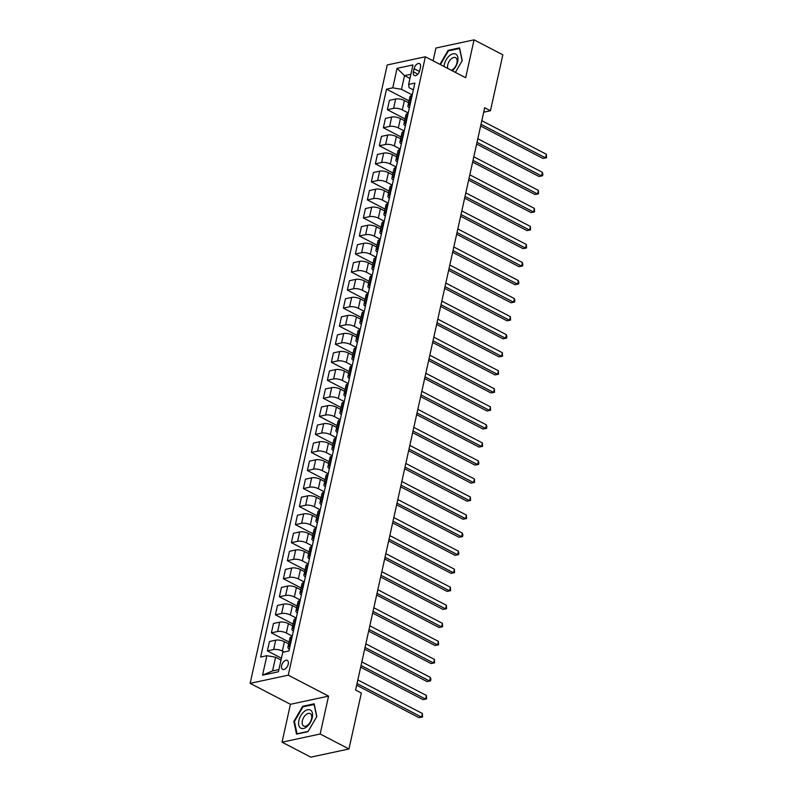 <?xml version="1.0" encoding="UTF-8"?>
<svg xmlns="http://www.w3.org/2000/svg" width="797" height="797" viewBox="0 0 797 797"><rect width="100%" height="100%" fill="white"/><g stroke="black" fill="none" stroke-linecap="round" stroke-linejoin="round"><path stroke-width="1.2" d="M288.245 664.18A5.051 2.869 -62.5 0 0 287.279 660.404A5.051 2.869 -62.5 0 0 281.65 665.595A5.051 2.869 -62.5 0 0 282.616 669.36A5.051 2.869 -62.5 0 0 288.245 664.18M282.038 742.186L320.165 734.007L328.563 696.12L290.437 704.299L282.038 742.186L310.83 757.15L348.956 748.971L361.35 693.051L355.592 690.063L484.686 107.744L490.444 110.743L502.847 54.814L474.056 39.85L435.929 48.029L433.1 60.801M290.437 704.299L250.138 683.348L387.232 64.956L425.359 56.776L288.265 675.169L250.138 683.348M414.081 68.681L413.374 71.86A4.892 2.78 -62.5 0 0 414.31 75.506A4.892 2.78 -62.5 0 0 419.77 70.485L420.467 67.307A4.892 2.78 -62.5 0 0 419.531 63.65A4.892 2.78 -62.5 0 0 414.081 68.681L419.471 71.481M410.883 74.26L404.527 75.625L401.489 89.334L392.762 87.819L386.525 89.154L260.629 657.037L266.865 655.702L275.593 657.216L272.554 670.925L278.91 669.56M392.762 87.819L397.085 68.343L412.946 64.936L408.632 84.422L409.11 87.7L413.354 89.902M266.865 655.702L262.542 675.189L278.412 671.781L282.736 652.305L288.962 650.96L414.858 83.087L408.632 84.422M320.165 734.007L348.956 748.971M328.563 696.12L288.265 675.169M425.359 56.776L465.657 77.737L474.056 39.85M483.709 112.188L490.444 110.743M409.957 78.445L404.527 75.625L397.085 68.343M412.238 94.923L401.489 89.334M408.642 102.713L404.408 100.512A6.316 2.212 -167.5 0 0 395.681 98.997L389.444 100.332L387.362 109.717L405.045 118.912M408.243 112.965L402.326 109.886A6.316 2.212 -167.5 0 0 393.598 108.372L387.362 109.717M404.637 120.745L400.403 118.544A6.316 2.212 -167.5 0 0 391.676 117.039L385.449 118.374L383.367 127.749L401.05 136.945M404.238 130.997L398.331 127.928A6.316 2.212 -167.5 0 0 389.603 126.414L383.367 127.749M400.642 138.788L396.408 136.586A6.316 2.212 -167.5 0 0 387.681 135.072L381.444 136.407L379.362 145.791L397.045 154.987M400.243 149.039L394.326 145.971A6.316 2.212 -167.5 0 0 385.599 144.456L379.362 145.791M396.647 156.83L392.403 154.628A6.316 2.212 -167.5 0 0 383.676 153.114L377.449 154.449L375.367 163.833L393.051 173.029M396.239 167.081L390.331 164.003A6.316 2.212 -167.5 0 0 381.604 162.498L375.367 163.833M392.642 174.862L388.408 172.66A6.316 2.212 -167.5 0 0 379.681 171.156L373.444 172.491L371.372 181.875L389.056 191.061M392.244 185.123L386.326 182.045A6.316 2.212 -167.5 0 0 377.599 180.53L371.372 181.875M388.647 192.904L384.413 190.702A6.316 2.212 -167.5 0 0 375.686 189.198L369.449 190.533L367.367 199.908L385.051 209.103M388.239 203.155L382.331 200.087A6.316 2.212 -167.5 0 0 373.604 198.573L367.367 199.908M384.642 210.946L380.408 208.744A6.316 2.212 -167.5 0 0 371.681 207.23L365.444 208.565L363.372 217.95L381.056 227.145M384.244 221.197L378.326 218.119A6.316 2.212 -167.5 0 0 369.599 216.615L363.372 217.95M380.647 228.988L376.413 226.786A6.316 2.212 -167.5 0 0 367.686 225.272L361.449 226.607L359.367 235.992L377.051 245.187M380.249 239.239L374.331 236.161A6.316 2.212 -167.5 0 0 365.604 234.657L359.367 235.992M376.642 247.02L372.408 244.818A6.316 2.212 -167.5 0 0 363.681 243.314L357.454 244.649L355.372 254.024L373.056 263.219M376.244 257.282L370.336 254.203A6.316 2.212 -167.5 0 0 361.609 252.689L355.372 254.024M372.647 265.062L368.413 262.861A6.316 2.212 -167.5 0 0 359.686 261.346L353.45 262.691L351.367 272.066L369.051 281.261M372.249 275.314L366.331 272.245A6.316 2.212 -167.5 0 0 357.604 270.731L351.367 272.066M368.652 283.104L364.408 280.903A6.316 2.212 -167.5 0 0 355.681 279.388L349.455 280.723L347.372 290.108L365.056 299.303M368.244 293.356L362.336 290.277A6.316 2.212 -167.5 0 0 353.609 288.773L347.372 290.108M364.647 301.146L360.413 298.945A6.316 2.212 -167.5 0 0 351.686 297.43L345.45 298.765L343.377 308.15L361.061 317.345M364.249 311.398L358.331 308.319A6.316 2.212 -167.5 0 0 349.604 306.805L343.377 308.15M360.652 319.179L356.418 316.977A6.316 2.212 -167.5 0 0 347.691 315.473L341.455 316.808L339.373 326.182L357.056 335.378M360.244 329.44L354.336 326.362A6.316 2.212 -167.5 0 0 345.609 324.847L339.373 326.182M356.648 337.221L352.413 335.019A6.316 2.212 -167.5 0 0 343.686 333.505L337.45 334.85L335.378 344.224L353.061 353.42M356.249 347.472L350.331 344.404A6.316 2.212 -167.5 0 0 341.604 342.889L335.378 344.224M352.653 355.263L348.419 353.061A6.316 2.212 -167.5 0 0 339.691 351.547L333.455 352.882L331.373 362.266L349.056 371.462M352.254 365.514L346.336 362.436A6.316 2.212 -167.5 0 0 337.609 360.931L331.373 362.266M348.648 373.305L344.414 371.103A6.316 2.212 -167.5 0 0 335.686 369.589L329.46 370.924L327.378 380.308L345.061 389.504M348.249 383.556L342.341 380.478A6.316 2.212 -167.5 0 0 333.614 378.964L327.378 380.308M344.653 391.337L340.419 389.135A6.316 2.212 -167.5 0 0 331.691 387.631L325.455 388.966L323.373 398.341L341.056 407.536M344.254 401.588L338.336 398.52A6.316 2.212 -167.5 0 0 329.609 397.006L323.373 398.341M340.658 409.379L336.414 407.177A6.316 2.212 -167.5 0 0 327.687 405.663L321.46 406.998L319.378 416.383L337.061 425.578M340.249 419.63L334.341 416.562A6.316 2.212 -167.5 0 0 325.614 415.048L319.378 416.383M336.653 427.421L332.419 425.219A6.316 2.212 -167.5 0 0 323.692 423.705L317.455 425.04L315.383 434.425L333.066 443.62M336.254 437.673L330.337 434.594A6.316 2.212 -167.5 0 0 321.609 433.09L315.383 434.425M332.658 445.453L328.424 443.252A6.316 2.212 -167.5 0 0 319.697 441.747L313.46 443.082L311.378 452.467L329.061 461.652M332.249 455.715L326.342 452.636A6.316 2.212 -167.5 0 0 317.614 451.122L311.378 452.467M328.653 463.495L324.419 461.294A6.316 2.212 -167.5 0 0 315.692 459.789L309.455 461.124L307.383 470.499L325.066 479.694M328.254 473.747L322.337 470.678A6.316 2.212 -167.5 0 0 313.61 469.164L307.383 470.499M324.658 481.537L320.424 479.336A6.316 2.212 -167.5 0 0 311.697 477.821L305.46 479.156L303.378 488.541L321.061 497.736M324.259 491.789L318.342 488.71A6.316 2.212 -167.5 0 0 309.615 487.206L303.378 488.541M320.653 499.58L316.419 497.378A6.316 2.212 -167.5 0 0 307.692 495.864L301.465 497.198L299.383 506.583L317.067 515.779M320.255 509.831L314.347 506.753A6.316 2.212 -167.5 0 0 305.62 505.248L299.383 506.583M316.658 517.612L312.424 515.41A6.316 2.212 -167.5 0 0 303.697 513.906L297.46 515.241L295.378 524.615L313.062 533.811M316.26 527.873L310.342 524.795A6.316 2.212 -167.5 0 0 301.615 523.28L295.378 524.615M312.663 535.654L308.419 533.452A6.316 2.212 -167.5 0 0 299.692 531.938L293.465 533.283L291.383 542.657L309.067 551.853M312.255 545.905L306.347 542.837A6.316 2.212 -167.5 0 0 297.62 541.322L291.383 542.657M308.658 553.696L304.424 551.494A6.316 2.212 -167.5 0 0 295.697 549.98L289.46 551.315L287.388 560.699L305.072 569.895M308.26 563.947L302.342 560.869A6.316 2.212 -167.5 0 0 293.615 559.364L287.388 560.699M304.663 571.738L300.429 569.536A6.316 2.212 -167.5 0 0 291.702 568.022L285.465 569.357L283.383 578.742L301.067 587.937M304.255 581.989L298.347 578.911A6.316 2.212 -167.5 0 0 289.62 577.397L283.383 578.742M300.658 589.77L296.424 587.568A6.316 2.212 -167.5 0 0 287.697 586.064L281.461 587.399L279.388 596.774L297.072 605.969M300.26 600.031L294.342 596.953A6.316 2.212 -167.5 0 0 285.615 595.439L279.388 596.774M296.663 607.812L292.429 605.61A6.316 2.212 -167.5 0 0 283.702 604.096L277.466 605.441L275.383 614.816L293.067 624.011M296.265 618.064L290.347 614.995A6.316 2.212 -167.5 0 0 281.62 613.481L275.383 614.816M292.658 625.854L288.424 623.653A6.316 2.212 -167.5 0 0 279.697 622.138L273.471 623.473L271.388 632.858L289.072 642.053M292.26 636.106L286.352 633.027A6.316 2.212 -167.5 0 0 277.625 631.523L271.388 632.858M288.663 643.896L284.429 641.685A6.316 2.212 -167.5 0 0 275.702 640.18L269.466 641.515L267.384 650.9L281.431 658.192M284.14 651.996L282.347 651.069A6.316 2.212 -167.5 0 0 273.62 649.555L267.384 650.9M281.022 660.036L275.593 657.216M412.119 95.471L411.551 95.59A6.316 2.212 -167.5 0 0 409.987 96.626L407.915 106.001A6.316 2.212 -167.5 0 0 409.359 107.914M386.525 89.154L409.05 100.87M410.037 104.855L409.469 104.975A6.316 2.212 -167.5 0 0 407.915 106.001M408.114 113.513L407.546 113.632A6.316 2.212 -167.5 0 0 405.992 114.658L403.91 124.043A6.316 2.212 -167.5 0 0 405.354 125.956M406.042 122.887L405.464 123.017A6.316 2.212 -167.5 0 0 403.91 124.043M404.119 131.545L403.551 131.674A6.316 2.212 -167.5 0 0 401.987 132.7L399.915 142.085A6.316 2.212 -167.5 0 0 401.359 143.998M402.037 140.93L401.469 141.049A6.316 2.212 -167.5 0 0 399.915 142.085M400.124 149.587L399.546 149.706A6.316 2.212 -167.5 0 0 397.992 150.743L395.91 160.117A6.316 2.212 -167.5 0 0 397.364 162.03M398.042 158.972L397.464 159.091A6.316 2.212 -167.5 0 0 395.91 160.117M396.119 167.629L395.551 167.749A6.316 2.212 -167.5 0 0 393.997 168.775L391.915 178.159A6.316 2.212 -167.5 0 0 393.359 180.072M394.037 177.014L393.469 177.133A6.316 2.212 -167.5 0 0 391.915 178.159M392.124 185.671L391.546 185.791A6.316 2.212 -167.5 0 0 389.992 186.817L387.91 196.201A6.316 2.212 -167.5 0 0 389.364 198.114M390.042 195.046L389.474 195.175A6.316 2.212 -167.5 0 0 387.91 196.201M388.119 203.703L387.551 203.833A6.316 2.212 -167.5 0 0 385.997 204.859L383.915 214.244A6.316 2.212 -167.5 0 0 385.359 216.156M386.037 213.088L385.469 213.207A6.316 2.212 -167.5 0 0 383.915 214.244M384.124 221.745L383.556 221.865A6.316 2.212 -167.5 0 0 381.992 222.901L379.92 232.276A6.316 2.212 -167.5 0 0 381.365 234.188M382.042 231.13L381.474 231.25A6.316 2.212 -167.5 0 0 379.92 232.276M380.119 239.787L379.551 239.907A6.316 2.212 -167.5 0 0 377.997 240.933L375.915 250.318A6.316 2.212 -167.5 0 0 377.36 252.231M378.047 249.162L377.469 249.292A6.316 2.212 -167.5 0 0 375.915 250.318M376.124 257.829L375.556 257.949A6.316 2.212 -167.5 0 0 373.992 258.975L371.92 268.36A6.316 2.212 -167.5 0 0 373.365 270.273M374.042 267.204L373.474 267.324A6.316 2.212 -167.5 0 0 371.92 268.36M372.129 275.862L371.551 275.991A6.316 2.212 -167.5 0 0 369.997 277.017L367.915 286.392A6.316 2.212 -167.5 0 0 369.37 288.305M370.047 285.246L369.469 285.366A6.316 2.212 -167.5 0 0 367.915 286.392M368.124 293.904L367.556 294.023A6.316 2.212 -167.5 0 0 366.002 295.059L363.92 304.434A6.316 2.212 -167.5 0 0 365.365 306.347M366.042 303.288L365.474 303.408A6.316 2.212 -167.5 0 0 363.92 304.434M364.129 311.946L363.552 312.065A6.316 2.212 -167.5 0 0 361.997 313.091L359.915 322.476A6.316 2.212 -167.5 0 0 361.37 324.389M362.047 321.321L361.479 321.45A6.316 2.212 -167.5 0 0 359.915 322.476M360.124 329.988L359.557 330.107A6.316 2.212 -167.5 0 0 358.002 331.134L355.92 340.518A6.316 2.212 -167.5 0 0 357.365 342.431M358.042 339.363L357.474 339.482A6.316 2.212 -167.5 0 0 355.92 340.518M356.129 348.02L355.552 348.15A6.316 2.212 -167.5 0 0 353.998 349.176L351.925 358.55A6.316 2.212 -167.5 0 0 353.37 360.463M354.047 357.405L353.479 357.524A6.316 2.212 -167.5 0 0 351.925 358.55M352.125 366.062L351.557 366.182A6.316 2.212 -167.5 0 0 350.003 367.218L347.92 376.592A6.316 2.212 -167.5 0 0 349.365 378.505M350.052 375.447L349.475 375.566A6.316 2.212 -167.5 0 0 347.92 376.592M348.13 384.104L347.562 384.224A6.316 2.212 -167.5 0 0 345.998 385.25L343.925 394.635A6.316 2.212 -167.5 0 0 345.37 396.547M346.047 393.479L345.48 393.608A6.316 2.212 -167.5 0 0 343.925 394.635M344.135 402.136L343.557 402.266A6.316 2.212 -167.5 0 0 342.003 403.292L339.921 412.677A6.316 2.212 -167.5 0 0 341.375 414.589M342.052 411.521L341.475 411.641A6.316 2.212 -167.5 0 0 339.921 412.677M340.13 420.178L339.562 420.298A6.316 2.212 -167.5 0 0 338.008 421.334L335.926 430.709A6.316 2.212 -167.5 0 0 337.37 432.622M338.048 429.563L337.48 429.683A6.316 2.212 -167.5 0 0 335.926 430.709M336.135 438.22L335.557 438.34A6.316 2.212 -167.5 0 0 334.003 439.366L331.921 448.751A6.316 2.212 -167.5 0 0 333.375 450.664M334.053 447.605L333.485 447.725A6.316 2.212 -167.5 0 0 331.921 448.751M332.13 456.263L331.562 456.382A6.316 2.212 -167.5 0 0 330.008 457.408L327.926 466.793A6.316 2.212 -167.5 0 0 329.37 468.706M330.048 465.637L329.48 465.767A6.316 2.212 -167.5 0 0 327.926 466.793M328.135 474.295L327.557 474.424A6.316 2.212 -167.5 0 0 326.003 475.45L323.931 484.835A6.316 2.212 -167.5 0 0 325.375 486.748M326.053 483.679L325.485 483.799A6.316 2.212 -167.5 0 0 323.931 484.835M324.13 492.337L323.562 492.456A6.316 2.212 -167.5 0 0 322.008 493.492L319.926 502.867A6.316 2.212 -167.5 0 0 321.37 504.78M322.058 501.721L321.48 501.841A6.316 2.212 -167.5 0 0 319.926 502.867M320.135 510.379L319.567 510.498A6.316 2.212 -167.5 0 0 318.003 511.525L315.931 520.909A6.316 2.212 -167.5 0 0 317.375 522.822M318.053 519.754L317.485 519.883A6.316 2.212 -167.5 0 0 315.931 520.909M316.14 528.421L315.562 528.541A6.316 2.212 -167.5 0 0 314.008 529.567L311.926 538.951A6.316 2.212 -167.5 0 0 313.38 540.864M314.058 537.796L313.48 537.915A6.316 2.212 -167.5 0 0 311.926 538.951M312.135 546.453L311.567 546.583A6.316 2.212 -167.5 0 0 310.013 547.609L307.931 556.983A6.316 2.212 -167.5 0 0 309.375 558.896M310.053 555.838L309.485 555.957A6.316 2.212 -167.5 0 0 307.931 556.983M308.14 564.495L307.562 564.615A6.316 2.212 -167.5 0 0 306.008 565.651L303.926 575.026A6.316 2.212 -167.5 0 0 305.381 576.938M306.058 573.88L305.49 573.999A6.316 2.212 -167.5 0 0 303.926 575.026M304.135 582.537L303.567 582.657A6.316 2.212 -167.5 0 0 302.013 583.683L299.931 593.068A6.316 2.212 -167.5 0 0 301.376 594.98M302.053 591.912L301.485 592.041A6.316 2.212 -167.5 0 0 299.931 593.068M300.14 600.579L299.562 600.699A6.316 2.212 -167.5 0 0 298.008 601.725L295.936 611.11A6.316 2.212 -167.5 0 0 297.381 613.023M298.058 609.954L297.49 610.074A6.316 2.212 -167.5 0 0 295.936 611.11M296.135 618.611L295.567 618.741A6.316 2.212 -167.5 0 0 294.013 619.767L291.931 629.142A6.316 2.212 -167.5 0 0 293.376 631.055M294.063 627.996L293.485 628.116A6.316 2.212 -167.5 0 0 291.931 629.142M292.14 636.654L291.572 636.773A6.316 2.212 -167.5 0 0 290.008 637.809L287.936 647.184A6.316 2.212 -167.5 0 0 289.381 649.097M290.058 646.038L289.49 646.158A6.316 2.212 -167.5 0 0 287.936 647.184M262.542 675.189L272.554 670.925M440.422 64.607L448.412 50.878L459.54 48.497L462.111 60.791L455.366 72.378L462.24 60.602L459.58 47.9L448.103 50.36L439.944 64.368M308.001 731.666L316.827 716.513L314.167 703.811L302.691 706.281L293.864 721.434L296.514 734.127L308.001 731.666M448.89 50.779L448.103 50.36M294.511 721.773L293.864 721.434M303.478 706.69L302.691 706.281M480.641 126.016L543.006 158.444L545.576 157.886L481.019 124.322M546.373 154.279L546.543 157.746L545.576 157.886L546.373 154.279L481.816 120.706M546.543 157.746L543.006 158.444M476.636 144.058L539.001 176.476L541.581 175.928L477.014 142.354M542.378 172.321L542.867 174.344L542.538 175.788L541.581 175.928L542.378 172.321L477.811 138.748M542.538 175.788L539.001 176.476M472.641 162.09L535.006 194.518L537.577 193.97L473.019 160.396M538.383 190.363L538.543 193.83L537.577 193.97L538.383 190.363L473.817 156.79M538.543 193.83L535.006 194.518M468.636 180.132L531.001 212.56L533.582 212.002L469.015 178.438M534.379 208.396L534.548 211.872L533.582 212.002L534.379 208.396L469.822 174.832M534.548 211.872L531.001 212.56M464.641 198.174L527.006 230.602L529.577 230.044L465.02 196.48M530.384 226.438L530.543 229.905L529.577 230.044L530.384 226.438L465.817 192.864M530.543 229.905L527.006 230.602M452.298 70.784A10.261 5.838 -62.5 0 0 452.537 70.584A10.261 5.838 -62.5 0 0 457.827 57.245A10.261 5.838 -62.5 0 0 449.438 55.77A10.261 5.838 -62.5 0 0 444.009 66.48M451.232 70.236A7.024 3.995 -62.5 0 0 453.403 68.96A7.024 3.995 -62.5 0 0 456.99 62.634A7.024 3.995 -62.5 0 0 455.585 57.653A7.024 3.995 -62.5 0 0 451.291 58.819A7.024 3.995 -62.5 0 0 447.794 68.442M298.875 720.528A10.261 5.838 -62.5 0 0 303.498 728.478A10.261 5.838 -62.5 0 0 312.275 717.659A10.261 5.838 -62.5 0 0 307.652 709.709A10.261 5.838 -62.5 0 0 298.875 720.528M302.352 720.787A7.024 3.995 -62.5 0 0 303.697 726.027A7.024 3.995 -62.5 0 0 311.517 718.814A7.024 3.995 -62.5 0 0 310.172 713.574A7.024 3.995 -62.5 0 0 302.352 720.787M314.128 704.409L316.698 716.702L308.14 731.397L297.022 733.778L294.452 721.474L302.999 706.79L314.317 704.508M460.646 216.216L523.001 248.634L525.582 248.086L461.015 214.513M526.379 244.48L526.548 247.947L525.582 248.086L526.379 244.48L461.822 210.906M526.548 247.947L523.001 248.634M456.641 234.248L519.006 266.676L521.587 266.128L457.02 232.555M522.384 262.512L522.862 264.544L522.543 265.989L521.587 266.128L522.384 262.512L457.817 228.948M522.543 265.989L519.006 266.676M452.646 252.29L515.011 284.718L517.582 284.16L453.025 250.597M518.379 280.554L518.867 282.586L518.548 284.021L517.582 284.16L518.379 280.554L453.822 246.99M518.548 284.021L515.011 284.718M448.641 270.332L511.007 302.75L513.587 302.202L449.02 268.629M514.384 298.596L514.872 300.618L514.543 302.063L513.587 302.202L514.384 298.596L449.817 265.022M514.543 302.063L511.007 302.75M444.646 288.365L507.012 320.793L509.582 320.245L445.025 286.671M510.389 316.638L510.548 320.105L509.582 320.245L510.389 316.638L445.822 283.065M510.548 320.105L507.012 320.793M440.641 306.407L503.007 338.835L505.587 338.287L441.02 304.713M506.384 334.67L506.872 336.703L506.553 338.147L505.587 338.287L506.384 334.67L441.827 301.107M506.553 338.147L503.007 338.835M436.646 324.449L499.012 356.877L501.582 356.319L437.025 322.755M502.389 352.712L502.548 356.179L501.582 356.319L502.389 352.712L437.822 319.149M502.548 356.179L499.012 356.877M432.651 342.491L495.007 374.909L497.587 374.361L433.02 340.787M498.384 370.754L498.553 374.221L497.587 374.361L498.384 370.754L433.827 337.181M498.553 374.221L495.007 374.909M428.647 360.523L491.012 392.951L493.592 392.403L429.025 358.829M494.389 388.797L494.548 392.263L493.592 392.403L494.389 388.797L429.822 355.223M494.548 392.263L491.012 392.951M424.652 378.565L487.017 410.993L489.587 410.435L425.03 376.871M490.384 406.829L490.553 410.306L489.587 410.435L490.384 406.829L425.827 373.265M490.553 410.306L487.017 410.993M420.647 396.607L483.012 429.035L485.592 428.477L421.025 394.913M486.389 424.871L486.877 426.893L486.549 428.338L485.592 428.477L486.389 424.871L421.822 391.297M486.549 428.338L483.012 429.035M416.652 414.649L479.017 447.067L481.587 446.519L417.03 412.946M482.394 442.913L482.554 446.38L481.587 446.519L482.394 442.913L417.827 409.339M482.554 446.38L479.017 447.067M412.647 432.681L475.012 465.109L477.592 464.561L413.025 430.988M478.389 460.945L478.877 462.977L478.559 464.422L477.592 464.561L478.389 460.945L413.822 427.381M478.559 464.422L475.012 465.109M408.652 450.723L471.017 483.151L473.587 482.593L409.03 449.03M474.394 478.987L474.554 482.454L473.587 482.593L474.394 478.987L409.827 445.423M474.554 482.454L471.017 483.151M404.657 468.766L467.012 501.193L469.592 500.636L405.025 467.072M470.389 497.029L470.559 500.496L469.592 500.636L470.389 497.029L405.832 463.455M470.559 500.496L467.012 501.193M400.652 486.808L463.017 519.226L465.597 518.678L401.03 485.104M466.394 515.071L466.554 518.538L465.597 518.678L466.394 515.071L401.827 481.498M466.554 518.538L463.017 519.226M396.657 504.84L459.022 537.268L461.593 536.72L397.026 503.146M462.39 533.103L462.878 535.136L462.559 536.58L461.593 536.72L462.39 533.103L397.833 499.54M462.559 536.58L459.022 537.268M392.652 522.882L455.017 555.31L457.598 554.752L393.031 521.188M458.395 551.145L458.883 553.178L458.554 554.612L457.598 554.752L458.395 551.145L393.828 517.582M458.554 554.612L455.017 555.31M388.657 540.924L451.022 573.342L453.593 572.794L389.036 539.22M454.4 569.188L454.559 572.654L453.593 572.794L454.4 569.188L389.833 535.614M454.559 572.654L451.022 573.342M384.652 558.956L447.017 591.384L449.598 590.836L385.031 557.262M450.395 587.23L450.564 590.697L449.598 590.836L450.395 587.23L385.828 553.656M450.564 590.697L447.017 591.384M380.657 576.998L443.022 609.426L445.593 608.878L381.036 575.304M446.4 605.262L446.559 608.739L445.593 608.878L446.4 605.262L381.833 571.698M446.559 608.739L443.022 609.426M376.662 595.04L439.017 627.468L441.598 626.91L377.031 593.347M442.395 623.304L442.564 626.771L441.598 626.91L442.395 623.304L377.838 589.74M442.564 626.771L439.017 627.468M372.657 613.082L435.023 645.5L437.603 644.952L373.036 611.379M438.4 641.346L438.559 644.813L437.603 644.952L438.4 641.346L373.833 607.772M438.559 644.813L435.023 645.5M368.662 631.114L431.028 663.542L433.598 662.994L369.031 629.421M434.395 659.388L434.564 662.855L433.598 662.994L434.395 659.388L369.838 625.814M434.564 662.855L431.028 663.542M364.657 649.157L427.023 681.584L429.603 681.027L365.036 647.463M430.4 677.42L430.888 679.452L430.559 680.897L429.603 681.027L430.4 677.42L365.833 643.856M430.559 680.897L427.023 681.584M360.662 667.199L423.028 699.627L425.598 699.069L361.041 665.505M426.405 695.462L426.564 698.929L425.598 699.069L426.405 695.462L361.838 661.889M426.564 698.929L423.028 699.627M356.657 685.241L419.023 717.659L421.603 717.111L357.036 683.537M422.4 713.504L422.569 716.971L421.603 717.111L422.4 713.504L357.833 679.931M422.569 716.971L419.023 717.659M402.326 109.886L404.408 100.512M398.331 127.928L400.403 118.544M394.326 145.971L396.408 136.586M390.331 164.003L392.403 154.628M386.326 182.045L388.408 172.66M382.331 200.087L384.413 190.702M378.326 218.119L380.408 208.744M374.331 236.161L376.413 226.786M370.336 254.203L372.408 244.818M366.331 272.245L368.413 262.861M362.336 290.277L364.408 280.903M358.331 308.319L360.413 298.945M354.336 326.362L356.418 316.977M350.331 344.404L352.413 335.019M346.336 362.436L348.419 353.061M342.341 380.478L344.414 371.103M338.336 398.52L340.419 389.135M334.341 416.562L336.414 407.177M330.337 434.594L332.419 425.219M326.342 452.636L328.424 443.252M322.337 470.678L324.419 461.294M318.342 488.71L320.424 479.336M314.347 506.753L316.419 497.378M310.342 524.795L312.424 515.41M306.347 542.837L308.419 533.452M302.342 560.869L304.424 551.494M298.347 578.911L300.429 569.536M294.342 596.953L296.424 587.568M290.347 614.995L292.429 605.61M286.352 633.027L288.424 623.653M282.347 651.069L284.429 641.685M393.598 108.372L395.681 98.997M409.469 104.975L411.551 95.59M405.464 123.017L407.546 113.632M389.603 126.414L391.676 117.039M401.469 141.049L403.551 131.674M385.599 144.456L387.681 135.072M397.464 159.091L399.546 149.706M381.604 162.498L383.676 153.114M393.469 177.133L395.551 167.749M377.599 180.53L379.681 171.156M389.474 195.175L391.546 185.791M373.604 198.573L375.686 189.198M385.469 213.207L387.551 203.833M369.599 216.615L371.681 207.23M381.474 231.25L383.556 221.865M365.604 234.657L367.686 225.272M377.469 249.292L379.551 239.907M361.609 252.689L363.681 243.314M373.474 267.324L375.556 257.949M357.604 270.731L359.686 261.346M369.469 285.366L371.551 275.991M353.609 288.773L355.681 279.388M365.474 303.408L367.556 294.023M349.604 306.805L351.686 297.43M361.479 321.45L363.552 312.065M345.609 324.847L347.691 315.473M357.474 339.482L359.557 330.107M341.604 342.889L343.686 333.505M353.479 357.524L355.552 348.15M337.609 360.931L339.691 351.547M349.475 375.566L351.557 366.182M333.614 378.964L335.686 369.589M345.48 393.608L347.562 384.224M329.609 397.006L331.691 387.631M341.475 411.641L343.557 402.266M325.614 415.048L327.687 405.663M337.48 429.683L339.562 420.298M321.609 433.09L323.692 423.705M333.485 447.725L335.557 438.34M317.614 451.122L319.697 441.747M329.48 465.767L331.562 456.382M313.61 469.164L315.692 459.789M325.485 483.799L327.557 474.424M309.615 487.206L311.697 477.821M321.48 501.841L323.562 492.456M305.62 505.248L307.692 495.864M317.485 519.883L319.567 510.498M301.615 523.28L303.697 513.906M313.48 537.915L315.562 528.541M297.62 541.322L299.692 531.938M309.485 555.957L311.567 546.583M293.615 559.364L295.697 549.98M305.49 573.999L307.562 564.615M289.62 577.397L291.702 568.022M301.485 592.041L303.567 582.657M285.615 595.439L287.697 586.064M297.49 610.074L299.562 600.699M281.62 613.481L283.702 604.096M293.485 628.116L295.567 618.741M277.625 631.523L279.697 622.138M289.49 646.158L291.572 636.773M273.62 649.555L275.702 640.18M417.847 74.181L413.374 71.86"/></g></svg>
